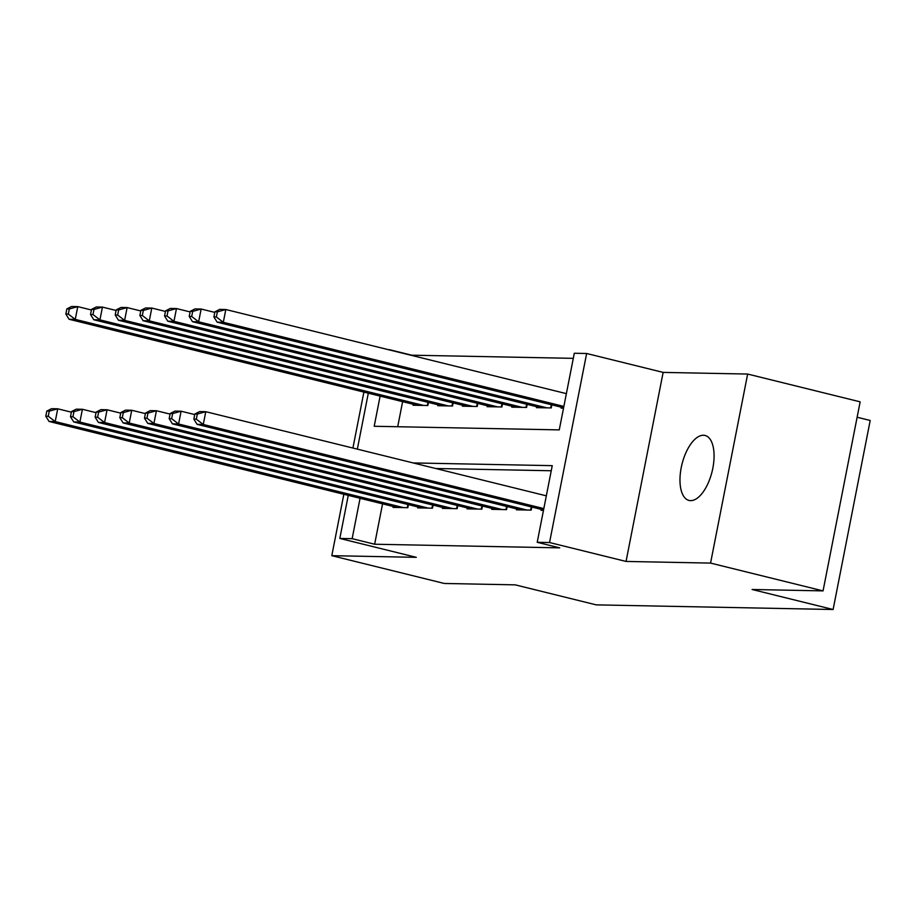 <?xml version="1.0" encoding="UTF-8"?>
<svg xmlns="http://www.w3.org/2000/svg" width="916" height="916" viewBox="0 0 916 916"><rect width="100%" height="100%" fill="white"/><g stroke="black" fill="none" stroke-linecap="round" stroke-linejoin="round"><path stroke-width="1.37" d="M703.442 435.249A33.468 15.492 -76.1 0 0 681.584 465.935A33.468 15.492 -76.1 0 0 689.004 500.434A33.468 15.492 -76.1 0 0 690.607 500.64A33.468 15.492 -76.1 0 0 712.465 469.954A33.468 15.492 -76.1 0 0 705.057 435.455A33.468 15.492 -76.1 0 0 703.442 435.249M380.117 396.101L374.197 426.272L559.264 429.89L574.298 353.255L586.641 353.496L549.554 542.535L537.211 542.295L552.245 465.66L413.185 462.935M663.138 372.4L626.052 561.439L710.564 563.088L823.06 590.889L860.147 401.838L747.651 374.049L663.138 372.4L586.641 353.496M857.124 417.238L870.2 420.467L833.113 609.506L596.236 604.869L515.239 584.855L444.294 583.469L331.798 555.68L416.311 557.329L339.813 538.436L348.263 495.373M388.132 349.614L389.185 349.878M573.302 358.351L411.731 355.19L389.231 349.637M710.564 563.088L747.651 374.049M363.892 392.094L352.912 448.05M343.844 494.274L331.798 555.68M541.253 509.376L541.07 510.304L543.474 510.349M516.578 508.884L516.395 509.823L531.2 510.109L531.807 507.04M491.903 508.403L491.72 509.342L506.525 509.628L507.132 506.548M467.229 507.922L467.046 508.861L481.85 509.147L482.457 506.067M442.554 507.441L442.371 508.38L457.176 508.666L457.782 505.586M417.879 506.96L417.696 507.888L432.501 508.185L433.108 505.105M402.616 401.666L397.704 426.73M413.253 404.288L413.07 405.227L427.875 405.513L428.47 402.433M437.928 404.769L437.745 405.708L452.55 405.994L453.145 402.925M462.603 405.25L462.42 406.189L477.225 406.486L477.82 403.406M487.278 405.742L487.094 406.67L501.899 406.967L502.506 403.887M511.952 406.223L511.769 407.162L526.574 407.448L527.181 404.368M536.627 406.704L536.444 407.643L551.249 407.929L551.856 404.849M561.302 407.185L561.119 408.124L563.523 408.17M382.567 503.846L374.644 544.23L559.71 547.86L537.211 542.295M551.249 470.755L435.684 468.5M393.204 506.468L393.021 507.407L407.826 507.704L408.433 504.624M626.052 561.439L549.554 542.535M374.644 544.23L352.145 538.677L339.813 538.436M823.06 590.889L752.116 589.492L833.113 609.506M357.332 449.138L368.312 393.182M360.068 498.293L352.145 538.677M46.808 411.101L45.8 416.207L48.273 416.265L49.269 411.147L46.808 411.101L51.548 408.685L57.719 408.799L55.212 421.578L403.509 507.613M48.273 416.265L55.212 421.578L49.052 421.452L397.338 507.498M49.269 411.147L57.719 408.799L71.368 412.166M45.8 416.207L49.052 421.452M66.845 308.921L65.849 314.028L68.311 314.074L69.318 308.967L66.845 308.921L71.597 306.494L77.768 306.62L75.261 319.386L69.101 319.272L417.387 405.307M91.405 309.986L77.768 306.62L69.318 308.967M423.558 405.433L75.261 319.386L68.311 314.074M69.101 319.272L65.849 314.028M71.482 411.582L70.475 416.7L72.948 416.746L73.944 411.639L71.482 411.582L76.234 409.166L82.394 409.28L79.887 422.058L428.184 508.094M72.948 416.746L79.887 422.058L73.727 421.933L422.013 507.979M73.944 411.639L82.394 409.28L96.043 412.658M70.475 416.7L73.727 421.933M96.157 412.074L95.149 417.181L97.623 417.227L98.619 412.12L96.157 412.074L100.909 409.647L107.069 409.773L104.561 422.539L452.859 508.586M97.623 417.227L104.561 422.539L98.401 422.425L446.687 508.46M98.619 412.12L107.069 409.773L120.717 413.139M95.149 417.181L98.401 422.425M120.832 412.555L119.824 417.662L122.297 417.707L123.294 412.601L120.832 412.555L125.584 410.128L131.744 410.254L129.236 423.02L477.534 509.067M122.297 417.707L129.236 423.02L123.076 422.906L471.362 508.941M123.294 412.601L131.744 410.254L145.392 413.62M119.824 417.662L123.076 422.906M145.507 413.036L144.499 418.143L146.972 418.188L147.968 413.082L145.507 413.036L150.258 410.608L156.418 410.734L153.911 423.501L502.208 509.548M146.972 418.188L153.911 423.501L147.751 423.387L496.037 509.422M147.968 413.082L156.418 410.734L170.067 414.101M144.499 418.143L147.751 423.387M91.52 309.402L90.524 314.509L92.985 314.554L93.993 309.448L91.52 309.402L96.272 306.975L102.443 307.1L99.936 319.867L93.776 319.753L442.062 405.788M116.08 310.467L102.443 307.1L93.993 309.448M448.233 405.914L99.936 319.867L92.985 314.554M93.776 319.753L90.524 314.509M116.195 309.883L115.198 314.99L117.66 315.047L118.668 309.929L116.195 309.883L120.946 307.467L127.118 307.581L124.61 320.36L118.45 320.234L466.736 406.28M140.766 310.948L127.118 307.581L118.668 309.929M472.908 406.395L124.61 320.36L117.66 315.047M118.45 320.234L115.198 314.99M140.881 310.364L139.873 315.482L142.335 315.528L143.343 310.421L140.881 310.364L145.621 307.948L151.793 308.062L149.285 320.84L143.125 320.715L491.411 406.761M165.441 311.44L151.793 308.062L143.343 310.421M497.583 406.876L149.285 320.84L142.335 315.528M143.125 320.715L139.873 315.482M165.556 310.856L164.548 315.963L167.021 316.009L168.017 310.902L165.556 310.856L170.296 308.429L176.467 308.555L173.96 321.321L167.8 321.207L516.086 407.242M190.116 311.921L176.467 308.555L168.017 310.902M522.257 407.368L173.96 321.321L167.021 316.009M167.8 321.207L164.548 315.963M170.181 413.517L169.174 418.623L171.647 418.681L172.643 413.563L170.181 413.517L174.933 411.101L181.093 411.215L178.597 423.994L526.883 510.029M171.647 418.681L178.597 423.994L172.426 423.868L520.712 509.914M172.643 413.563L181.093 411.215L194.742 414.582M169.174 418.623L172.426 423.868M190.23 311.337L189.223 316.444L191.696 316.489L192.692 311.383L190.23 311.337L194.982 308.91L201.142 309.035L198.635 321.802L192.475 321.688L540.761 407.723M214.791 312.402L201.142 309.035L192.692 311.383M546.932 407.849L198.635 321.802L191.696 316.489M192.475 321.688L189.223 316.444M194.856 413.998L193.849 419.116L196.322 419.162L197.318 414.055L194.856 413.998L199.608 411.582L205.768 411.696L203.272 424.474L543.818 508.598M196.322 419.162L203.272 424.474L197.1 424.348L543.554 509.937M197.318 414.055L205.768 411.696L546.325 495.831M193.849 419.116L197.1 424.348M214.905 311.818L213.897 316.925L216.371 316.97L217.367 311.864L214.905 311.818L219.657 309.39L225.817 309.516L223.309 322.283L217.149 322.169L563.603 407.757M566.374 393.64L225.817 309.516L217.367 311.864M563.867 406.418L223.309 322.283L216.371 316.97M217.149 322.169L213.897 316.925M407.265 507.693L407.895 504.487M427.944 402.307L427.314 405.502M431.94 508.174L432.57 504.968M456.615 508.655L457.244 505.46M481.289 509.136L481.919 505.941M505.964 509.617L506.594 506.422M452.619 402.788L451.989 405.983M477.293 403.269L476.663 406.475M501.968 403.75L501.338 406.956M526.643 404.242L526.013 407.437M530.639 510.109L531.269 506.903M551.317 404.723L550.688 407.918"/></g></svg>
